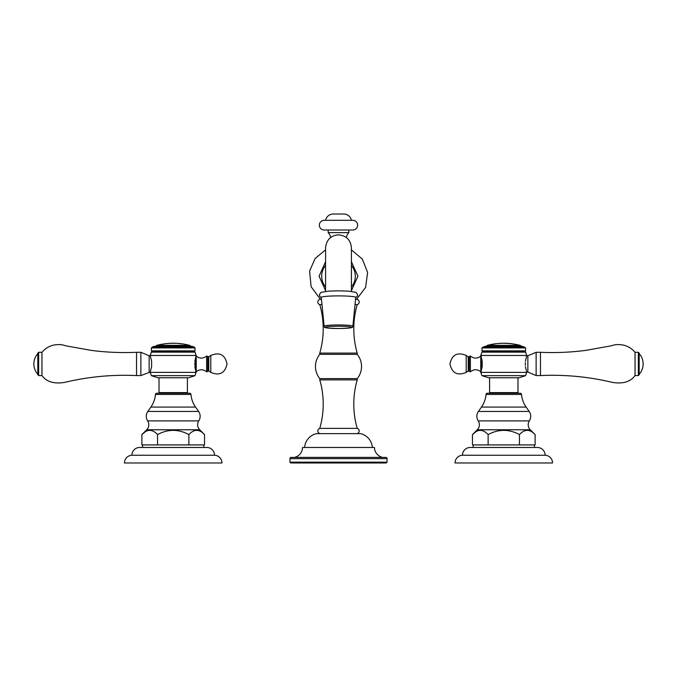 <?xml version="1.0" encoding="UTF-8"?>
<svg xmlns="http://www.w3.org/2000/svg" width="677" height="677" viewBox="0 0 677 677"><rect width="100%" height="100%" fill="white"/><g stroke="black" fill="none" stroke-linecap="round" stroke-linejoin="round"><path stroke-width="1.02" d="M510.543 343.628A63.985 54.744 90 0 0 510.416 343.611A63.731 33.004 -90 0 0 509.874 343.586L508.808 343.51A63.985 63.985 0 0 0 507.818 343.442L506.582 343.341L507.818 343.4A64.027 64.027 0 0 1 508.808 343.467L509.874 343.544A63.773 33.021 -90 0 1 510.416 343.577A64.027 54.778 90 0 1 510.771 343.62A63.68 11.06 90 0 0 510.382 343.654A63.985 63.985 0 0 0 504.204 343.315L505.093 343.231A64.078 64.078 0 0 0 503.663 343.222L497.874 343.535M512.057 343.755L512.057 343.755A64.078 64.078 0 0 0 506.582 343.281L504.204 343.315M486.56 346.319A1.236 1.236 0 0 1 487.465 345.338A64.078 64.078 0 0 1 489.327 344.872L496.309 343.671A63.943 58.797 90 0 0 495.623 343.747L495.623 343.789M521.019 346.319A1.236 1.236 0 0 0 520.122 345.338A64.078 64.078 0 0 0 518.624 344.965L515.129 344.331A63.985 63.985 0 0 0 511.643 343.798L513.801 344.06A64.027 64.027 0 0 1 514.952 344.255L516.839 344.618L514.952 344.255M517.744 344.805L518.624 344.965M502.96 343.264L503.663 343.222M490.207 344.72L491.062 344.5A64.078 64.078 0 0 1 497.18 343.561M494.049 344.051L495.623 343.747M502.19 343.281L503.663 343.264M514.952 344.297A63.985 63.985 0 0 0 513.801 344.102L513.555 344.009M503.79 346.319L522.568 346.319L525.589 347.919L525.589 350.864L524.514 351.481L525.657 352.15L481.922 352.15L483.065 351.481L481.99 350.864L481.99 347.919L485.011 346.319L503.79 346.319M482.913 347.005L524.667 347.005M525.589 347.919L481.99 347.919M481.99 350.864L525.589 350.864M524.514 351.481L483.065 351.481M525.377 361.239L526.824 355.45L480.755 355.45L482.202 361.239L482.202 366.612L480.755 372.392L481.99 375.659L525.589 375.659L519.098 377.766L488.481 377.766L481.99 375.659M525.377 365.233L525.377 362.61M480.755 372.392L526.824 372.392L525.377 366.612M526.74 372.147L525.589 375.659M525.657 352.15L526.74 355.704M482.202 364.945L482.202 366.612M482.202 361.239L482.202 362.897M470.371 371.842L469.263 371.36L469.263 356.483L470.371 356L470.371 371.842C473.798 369.117 477.26 369.075 480.763 371.698L480.763 356.153L481.609 355.823M489.598 377.766L489.598 392.601L517.981 392.601L517.981 377.766M494.701 392.601L494.701 393.261M512.878 392.601L512.878 393.261M486.035 394.437A1.278 1.278 0 0 1 487.305 393.261L520.274 393.261A1.278 1.278 0 0 1 521.544 394.437A25.828 25.828 0 0 0 526.122 407.08L481.457 407.08A25.828 25.828 0 0 0 486.035 394.437L521.544 394.437M533.476 433.094L535.118 434.583C529.896 428.973 524.675 428.973 519.454 434.583C509.011 428.973 498.568 428.973 488.125 434.583C482.904 428.973 477.683 428.973 472.461 434.592L472.461 444.916L535.118 444.916L535.118 434.583L530.286 429.768A7.092 7.092 0 0 1 529.346 420.891A8.429 8.429 0 0 0 529.186 411.455L526.122 407.08M475.779 431.858L472.461 434.592L477.293 429.768A7.092 7.092 0 0 0 478.233 420.891A8.429 8.429 0 0 1 478.394 411.455L481.457 407.08M488.125 444.916L488.125 434.583M534.407 447.48L534.407 444.916M473.172 447.48L473.172 444.916M519.454 444.916L519.454 434.583M537.386 447.48L470.193 447.48A7.726 7.726 0 0 0 462.467 455.249L545.112 455.249A7.726 7.726 0 0 0 537.386 447.48M462.467 455.249A7.735 7.735 0 0 0 455.029 462.975L552.55 462.975A7.735 7.735 0 0 0 545.112 455.249M526.706 355.78L527.857 355.78L527.857 372.062L526.706 372.062M536.125 375.557L536.125 352.294L540.466 352.294L540.466 375.557L536.125 375.557L527.857 372.062M540.466 375.557C555.614 374.863 570.703 375.498 585.74 377.461C592.917 378.435 600.431 379.56 612.583 382.437C623.094 384.062 630.583 381.769 635.051 375.557L635.051 352.294C631.903 348.553 627.96 346.142 623.204 345.05C614.648 343.747 613.362 345.566 609.74 346.091L585.74 350.381C570.703 352.345 555.614 352.979 540.466 352.294M638.36 375.557L638.36 352.294L639.181 353.115L639.181 374.728L638.36 375.557L635.051 375.557M168.996 343.451L168.996 343.459A63.985 63.985 0 0 0 165.975 343.73L168.311 343.425A64.078 64.078 0 0 1 169.902 343.307L176.392 343.298A64.078 64.078 0 0 1 179.676 343.552L181.927 343.916A63.985 63.985 0 0 0 178.914 343.569L179.676 343.603L178.914 343.569M165.273 343.806L164.596 343.865L165.273 343.814A63.985 63.985 0 0 0 162.26 344.263L164.841 343.772A64.078 64.078 0 0 1 166.415 343.586L165.975 343.73M162.945 344.068L162.26 344.255M190.44 346.319A1.236 1.236 0 0 0 189.535 345.338A64.078 64.078 0 0 0 181.165 343.713L181.165 343.73M155.981 346.319A1.236 1.236 0 0 1 156.878 345.338A64.078 64.078 0 0 1 162.945 344.051M181.927 343.908L181.165 343.772M170.596 343.315A64.036 64.036 0 0 1 171.408 343.29L174.92 343.281A64.036 64.036 0 0 1 175.681 343.307L176.392 343.298M171.704 343.298L172.229 343.307M172.813 343.315L173.464 343.307M173.667 343.307L174.277 343.307M174.92 343.281L174.92 343.247A64.078 64.078 0 0 0 171.408 343.247L174.92 343.247M152.333 347.005L154.432 346.319L191.989 346.319L194.087 347.005L152.333 347.005L151.411 347.919L195.01 347.919L194.087 347.005M151.411 347.919L151.411 350.864L195.01 350.864L195.01 347.919M193.935 351.481L152.486 351.481L151.343 352.15L195.078 352.15L193.935 351.481L195.01 350.864M194.798 361.239L196.245 355.45L150.176 355.45L151.623 361.239L151.623 366.612L150.176 372.392L196.245 372.392L194.798 366.612M196.161 372.147L195.01 375.659L151.411 375.659L157.902 377.766L188.519 377.766L195.01 375.659M195.078 352.15L196.161 355.704M194.798 362.897L194.798 364.945M207.737 363.921L207.737 371.36L208.761 370.979L208.761 356.872L207.737 356.483L207.737 363.921M159.019 377.766L159.019 392.601L187.402 392.601L187.402 377.766M182.299 392.601L182.299 393.261M164.122 392.601L164.122 393.261M155.456 394.437A1.278 1.278 0 0 1 156.725 393.261L189.695 393.261A1.278 1.278 0 0 1 190.965 394.437A25.828 25.828 0 0 0 195.543 407.08L150.878 407.08A25.828 25.828 0 0 0 155.456 394.437L190.965 394.437M203.828 447.48L203.828 444.916L204.539 444.916L204.539 434.583L199.707 429.768A7.092 7.092 0 0 1 198.767 420.891A8.429 8.429 0 0 0 198.606 411.455L195.543 407.08M202.897 433.094L204.539 434.583C199.317 428.973 194.096 428.973 188.875 434.583C178.432 428.973 167.989 428.973 157.546 434.583C152.325 428.973 147.104 428.973 141.882 434.592L146.714 429.768A7.092 7.092 0 0 0 147.654 420.891A8.429 8.429 0 0 1 147.814 411.455L150.878 407.08M145.2 431.858L141.882 434.592L141.882 444.916L157.546 444.916L157.546 434.583M142.593 447.48L142.593 444.916M203.802 444.916L157.546 444.916M188.875 444.916L188.875 434.583M206.807 447.48L139.614 447.48A7.726 7.726 0 0 0 131.888 455.249L214.533 455.249A7.726 7.726 0 0 0 206.807 447.48M131.888 455.249A7.735 7.735 0 0 0 124.45 462.975L221.971 462.975A7.735 7.735 0 0 0 214.533 455.249M151.623 365.233L151.623 366.612M149.143 372.062L149.143 355.78L140.875 352.294L140.875 375.557L150.294 372.062M151.623 361.239L151.623 362.61M140.875 375.557L136.534 375.557L136.534 352.294L140.875 352.294M38.64 352.294L37.819 353.115L37.819 374.728L38.64 375.557L38.64 352.294L41.949 352.294L41.949 375.557C46.417 381.769 53.906 384.062 64.417 382.437C76.569 379.56 84.083 378.435 91.26 377.461C106.297 375.498 121.386 374.863 136.534 375.557M325.586 249.855L315.05 258.563L309.609 271.113L311.115 286.726L320.466 299.336L321.457 299.336M355.543 299.336L356.534 299.336L365.631 287.361L367.603 272.45L362.356 259.113L351.414 249.855M356.474 433.635A2.683 2.683 0 0 0 357.219 428.372A87.401 87.401 0 0 1 357.219 379.882L357.219 378.621A19.218 19.218 0 0 0 357.219 354.35L357.219 353.089A87.401 87.401 0 0 1 357.219 304.608A2.683 2.683 0 0 0 356.474 299.336M357.219 304.608L355.019 304.608M321.981 304.608L319.781 304.608A2.683 2.683 0 0 1 320.526 299.336M357.219 353.089L319.781 353.089A87.401 87.401 0 0 0 319.781 304.608M357.219 354.35L319.781 354.35L319.781 353.089M357.219 378.621L319.781 378.621A19.218 19.218 0 0 1 319.781 354.35M357.219 379.882L319.781 379.882L319.781 378.621M357.219 428.372L319.781 428.372A87.401 87.401 0 0 0 319.781 379.882M320.526 433.635A2.683 2.683 0 0 1 319.781 428.372M372.384 447.48A15.292 15.292 0 0 0 360.443 433.635L316.557 433.635A15.292 15.292 0 0 0 304.616 447.48M382.615 457.398A10.333 10.333 0 0 1 374.449 447.48L302.551 447.48A10.333 10.333 0 0 1 294.385 457.398M385.814 457.398L291.186 457.398A1.236 1.236 0 0 0 289.942 458.634L289.942 462.146L290.772 462.975L386.228 462.975L387.058 462.146L387.058 458.634A1.236 1.236 0 0 0 385.814 457.398M387.058 462.146L289.942 462.146M321.27 297.406A17.23 1.498 0 0 1 338.5 295.891A17.23 1.498 180 0 1 355.73 297.406L352.878 326.221A14.378 1.252 180 0 0 338.5 324.96A14.378 1.252 0 0 0 324.122 326.221L321.27 297.406M330.748 237.441A11.636 11.636 0 0 0 328.167 232.626L328.167 230.019M346.252 237.441A11.636 11.636 0 0 1 348.833 232.626L328.167 232.626M348.833 232.626L348.833 230.019M352.802 230.019L324.198 230.019A4.857 4.857 0 0 1 319.349 225.162A4.857 4.857 0 0 1 324.198 220.304L352.802 220.304A4.857 4.857 0 0 1 357.651 225.162A4.857 4.857 0 0 1 352.802 230.019M351.414 220.304A7.769 7.769 0 0 0 343.789 214.025L333.211 214.025A7.769 7.769 0 0 0 325.586 220.304M520.122 345.338L487.465 345.338M481.609 369.659L481.609 358.192M469.263 356.483L468.239 356.872L468.239 370.979L469.263 371.36M466.208 372.392L466.208 355.45C457.424 351.812 452.008 354.63 449.968 363.921C452.008 373.213 457.424 376.04 466.208 372.392L468.239 370.979M529.186 411.455L478.394 411.455M529.346 420.891L478.233 420.891M530.286 429.768L477.293 429.768M189.535 345.338L156.878 345.338M195.391 358.192L195.391 369.659M196.237 371.698C199.74 369.075 203.202 369.117 206.629 371.842L206.629 356C203.202 358.725 199.74 358.776 196.237 356.153L196.237 371.698L195.391 372.02M208.761 356.872L210.792 355.45L210.792 372.392L208.761 370.979M198.606 411.455L147.814 411.455M198.767 420.891L147.654 420.891M199.707 429.768L146.714 429.768M387.058 458.634L289.942 458.634M325.586 265.426A16.815 16.815 0 0 0 325.586 286.972M351.414 265.426A16.815 16.815 0 0 1 351.414 286.972M352.878 326.221C351.312 326.906 357.532 328.023 338.5 328.514A13.108 1.142 0 0 1 325.392 327.363A13.108 1.142 0 0 1 338.5 326.221A13.108 1.142 180 0 1 351.608 327.363A13.108 1.142 180 0 1 338.5 328.506C319.468 328.023 325.688 326.906 324.122 326.221M497.18 343.603L498.678 343.467M498.678 343.425L502.19 343.239M517.778 344.805L513.555 343.967M480.755 355.45L481.922 352.15M470.371 356C473.798 358.725 477.26 358.776 480.763 356.153M480.763 371.698L481.609 372.02M468.239 356.872L466.208 355.45M527.857 355.78L536.125 352.294M638.36 352.294L635.051 352.294M639.181 353.597C641.779 356.551 643.099 359.986 643.15 363.921C643.099 367.856 641.779 371.301 639.181 374.254M169.902 343.349L171.501 343.281M151.411 350.864L152.486 351.481M150.176 355.45L151.343 352.15M196.237 356.153L195.391 355.823M206.629 371.842L207.737 371.36M206.629 356L207.737 356.483M210.792 355.45C219.576 351.812 224.992 354.63 227.032 363.921C224.992 373.213 219.576 376.04 210.792 372.392M150.176 372.392L151.411 375.659M150.294 355.78L149.143 355.78M41.949 352.294C45.097 348.553 49.04 346.142 53.796 345.05C62.352 343.747 63.638 345.566 67.26 346.091L91.26 350.381C106.297 352.345 121.386 352.979 136.534 352.294M38.64 375.557L41.949 375.557M37.819 353.597C35.221 356.551 33.901 359.986 33.85 363.921C33.901 367.856 35.221 371.301 37.819 374.254M325.586 261.72L319.095 276.199L325.586 290.678M351.414 261.72L357.905 276.199L351.414 290.678M325.586 291.364L325.586 247.765C326.5 239.785 330.799 235.478 338.5 234.851C346.345 235.621 350.644 239.92 351.414 247.765L351.414 291.364M355.713 297.584L357.278 296.298L357.676 294.901L356.119 292.379L348.46 291.118L338.5 290.839L328.675 291.11L320.813 292.413L319.324 294.876L320.111 296.805L321.287 297.584"/></g></svg>
